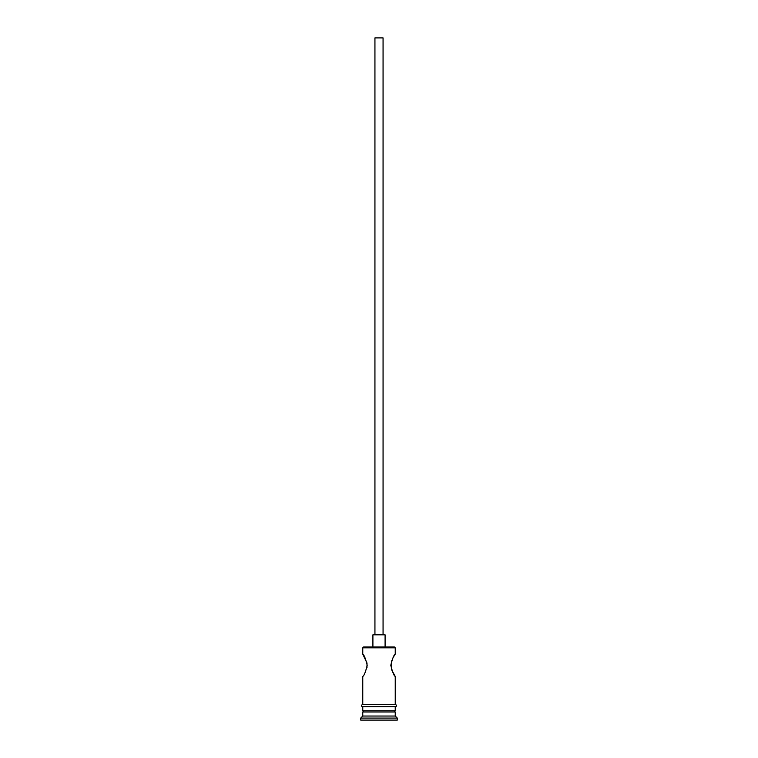 <?xml version="1.0" encoding="UTF-8"?>
<svg xmlns="http://www.w3.org/2000/svg" width="758" height="758" viewBox="0 0 758 758"><rect width="100%" height="100%" fill="white"/><g stroke="black" fill="none" stroke-linecap="round" stroke-linejoin="round"><path stroke-width="1.14" d="M362.76 647.815L363.565 647.01L394.435 647.01L395.24 647.815L362.76 647.815L362.76 654.116L366.986 663.004M374.935 634.825L374.935 37.9L383.065 37.9L383.065 634.825M372.908 647.01L372.908 634.825L385.092 634.825L385.092 647.01M393.184 657.404L395.24 654.116C393.942 654.77 392.464 658.494 390.796 665.278C392.454 672.062 393.942 675.785 395.24 676.449L391.573 669.646M391.564 669.617L391.583 660.91M366.995 663.051L367.005 667.457M363.973 710.758L362.76 711.98L362.76 716.035L360.723 718.072L360.723 720.1L397.277 720.1L397.277 718.072L360.723 718.072M394.027 710.758L395.24 711.98L362.76 711.98M395.24 711.98L395.24 716.035L362.76 716.035M395.24 716.035L397.277 718.072M362.76 704.665L362.76 676.449C364.058 675.785 365.546 672.062 367.204 665.278C365.536 658.494 364.058 654.77 362.76 654.116M395.24 676.449L395.24 704.665M395.24 647.815L395.24 654.116M362.76 706.702L362.76 710.758L395.24 710.758L395.24 706.702M362.551 704.665L395.449 704.665A1.014 1.014 0 0 1 396.462 705.689A1.014 1.014 0 0 1 395.449 706.702L362.551 706.702A1.014 1.014 0 0 1 361.538 705.689A1.014 1.014 0 0 1 362.551 704.665"/></g></svg>
